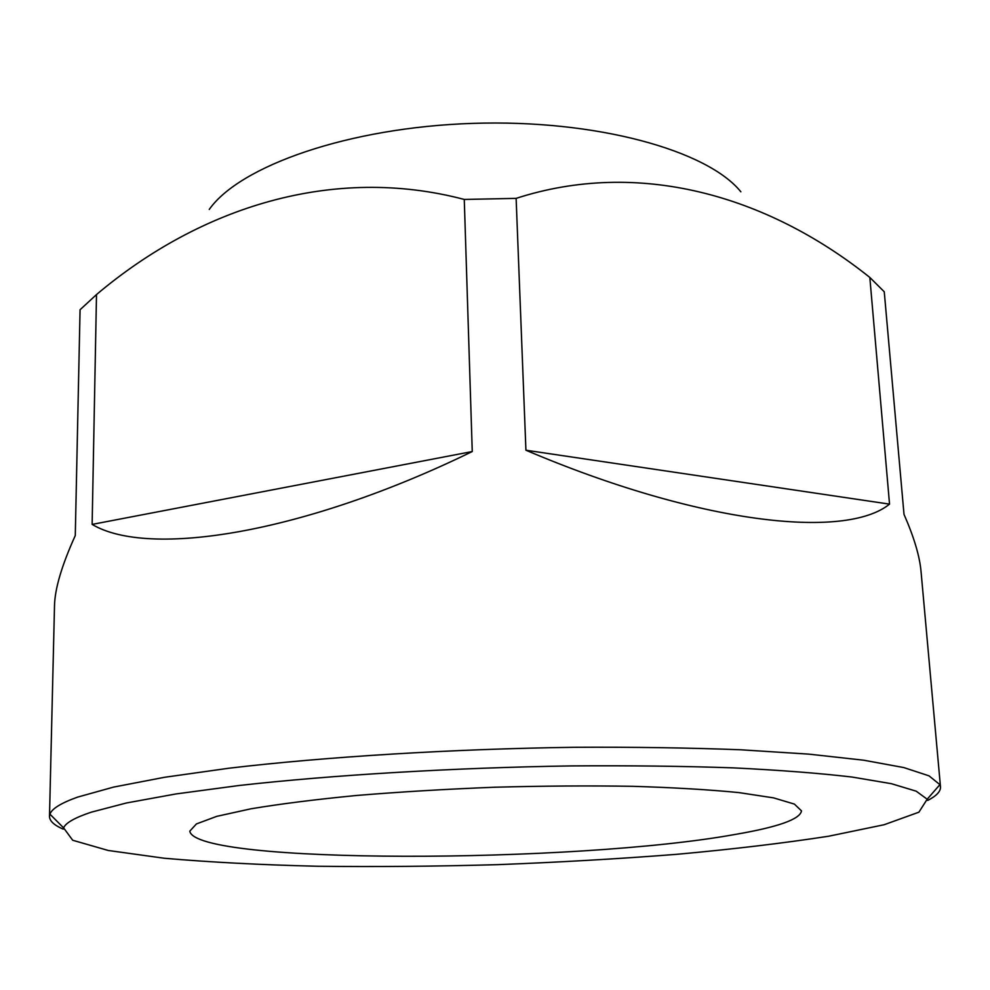<?xml version="1.0" encoding="UTF-8"?>
<svg xmlns="http://www.w3.org/2000/svg" width="990" height="990" viewBox="0 0 990 990"><rect width="100%" height="100%" fill="white"/><g stroke="black" fill="none" stroke-linecap="round" stroke-linejoin="round"><path stroke-width="1.49" d="M63.174 829.125C54.116 825.215 49.562 820.97 49.5 816.404L49.946 814.176C51.827 808.731 61.058 803.038 77.628 797.111L113.615 787.087L164.464 777.298L229.235 768.178C326.069 756.756 452.22 748.96 573.68 747.302C633.464 746.967 689.114 747.797 740.631 749.777L808.917 754.145L863.701 760.209L903.821 767.572L929.028 775.851L939.894 784.649L940.488 786.852L921.047 571.564C919.71 556.281 914.03 537.211 904.006 514.355L884.256 291.778L869.826 277.447L889.54 504.133C845.101 540.07 698.655 523.722 525.925 450.215L889.54 504.133M869.826 277.447C765.74 194.189 637.3 159.118 516.124 198.371L525.925 450.215M472.255 451.539C304.276 533.499 148.71 558.236 92.132 524.403L472.255 451.539L464.273 199.448C333.791 164.996 200.71 206.539 96.5 294.562L92.132 524.403M96.5 294.562L80.066 309.746L75.277 535.553C61.727 565.5 54.809 588.963 54.499 605.917L49.5 816.404M91.253 812.184L126.51 802.964L176.01 793.943L238.85 785.528C332.628 774.972 454.286 767.671 571.465 765.913C629.157 765.505 682.914 766.136 732.749 767.844C779.254 770.096 819.064 773.178 852.167 777.063L891.359 783.684L916.208 791.183L927.185 799.215L918.906 812.184L884.144 824.732L828.667 836.216C783.449 843.195 732.711 849.234 676.442 854.345C618.329 858.875 558.546 862.315 497.091 864.678C435.6 866.399 375.717 866.918 317.431 866.25C260.952 864.889 209.929 862.216 164.352 858.256L108.232 850.472L72.703 840.25L63.595 827.863C65.711 822.851 74.931 817.629 91.253 812.184M940.488 786.852C940.735 791.406 936.466 795.948 927.692 800.44M516.124 198.371L464.273 199.448M740.866 191.812C707.602 150.468 596.388 119.184 472.49 123.391C348.591 127.401 239.691 165.998 209.249 209.447M735.323 834.409C575.537 863.466 195.302 864.716 189.783 831.167L196.428 823.928L216.761 816.354L250.953 808.805C280.368 803.892 315.612 799.45 356.685 795.465C400.331 791.864 446.28 789.129 494.517 787.236C542.768 785.924 588.803 785.615 632.585 786.308C673.831 787.57 709.298 789.673 738.973 792.606L773.586 797.878L794.388 804.09L801.492 810.872C800.192 819.225 778.14 827.071 735.323 834.409M927.185 799.215L939.894 784.649M63.595 827.863L49.946 814.176"/></g></svg>
